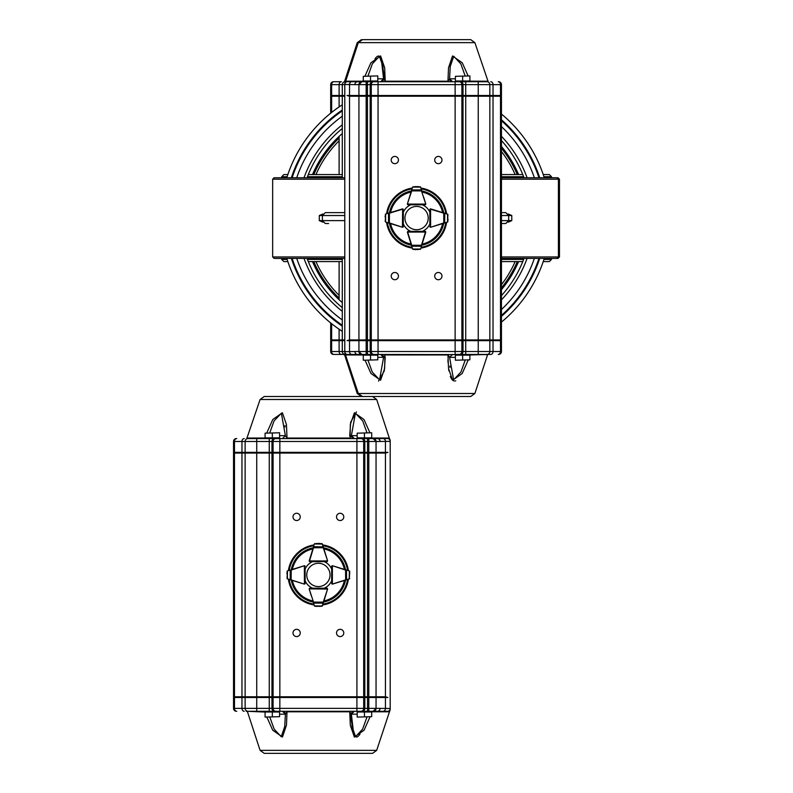 <?xml version="1.0" encoding="UTF-8"?>
<svg xmlns="http://www.w3.org/2000/svg" width="793" height="793" viewBox="0 0 793 793"><rect width="100%" height="100%" fill="white"/><g stroke="black" fill="none" stroke-linecap="round" stroke-linejoin="round"><path stroke-width="1.19" d="M501.454 258.399L556.973 258.399L558.421 256.952L559.471 256.952L559.471 179.198L558.421 179.198L559.471 179.198L558.024 177.751L556.973 177.751L558.024 177.751L559.471 179.198L559.471 256.952L558.024 258.399L556.973 258.399L558.024 258.399L559.471 256.952L501.454 256.952M449.998 367.476L449.879 366.009M468.118 360.23L462.19 373.503L452.605 380.253L448.531 368.477L447.956 354.937L449.591 357.336L452.496 354.431L449.591 357.336A2.904 1.001 0 0 1 449.591 357.346L453.616 379.788L460.941 372.026L465.164 360.23M447.946 359.844L448.035 362.579M448.679 369.607L448.888 370.896M450.315 376.516L451.693 379.232M452.278 379.946L453.913 380.967M455.004 381.027L455.757 380.828M484.89 81.719L486.942 81.719A2.904 2.904 0 0 1 489.846 84.623L489.846 95.497L347.037 95.497L349.525 96.221L349.525 339.929L501.454 339.929L501.454 96.221L489.846 96.221L489.846 339.929L489.122 340.653M487.695 354.64L361.826 354.431A2.904 2.904 0 0 1 358.932 351.527L358.932 340.653L347.037 340.653L349.525 339.929M384.922 354.431L384.655 368.477L380.571 380.253L370.995 373.503L365.058 360.23M377.785 357.336L383.584 357.336L380.69 354.431A2.904 2.904 90 0 1 383.584 357.336L379.56 379.788L372.244 372.026L368.011 360.23L372.244 372.026L379.56 379.788L383.584 357.336L385.22 354.937L447.956 354.937L448.263 354.431M363.63 81.154L363.184 81.213A0.724 0.545 -90 0 1 362.669 81.719L357.603 81.719A2.904 2.696 -90 0 0 354.907 84.623L344.786 84.474L344.786 351.676L354.907 351.527A2.904 2.696 90 0 0 357.603 354.431L346.908 354.461C345.064 354.719 345.064 354.719 346.908 354.461C345.064 354.719 345.064 354.719 346.908 354.461L347.185 354.441M349.257 354.431L349.782 354.431M354.907 351.527L358.932 351.527L361.826 354.431L357.603 354.431L364.195 354.431L363.472 355.155M363.283 355.205L363.184 354.937A0.724 0.545 90 0 0 362.669 354.431M469.456 354.431L470.507 354.431A0.724 0.545 -90 0 0 469.991 354.937L469.902 355.205M469.714 355.155L468.98 354.431L479.894 354.431M358.981 352.102A2.904 2.904 0 0 0 359.15 352.637M359.417 353.143A2.904 2.904 0 0 0 361.261 354.372M489.846 96.221L489.122 95.497L489.846 96.221L358.932 96.221L359.655 95.497M469.555 354.996L488.191 354.431M378.519 381.046L384.308 370.827L385.249 357.118M470.745 396.5L474.878 393.506L358.297 393.506L362.431 396.5L470.745 396.5L361.38 396.5L357.246 393.506L344.628 354.937L363.62 354.996M486.942 81.719L361.826 81.719A2.904 2.904 0 0 0 358.932 84.623L361.826 81.719L346.908 81.689A2.904 2.894 0 0 0 344.786 84.474L344.786 351.676A2.904 2.894 -0 0 0 346.908 354.461M361.618 81.719L362.669 81.719M346.908 81.689C345.074 81.431 345.074 81.431 346.908 81.689C345.074 81.431 345.074 81.431 346.908 81.689L346.918 81.689M348.117 81.719L351.616 81.709A2.904 2.429 -92 0 0 349.525 84.593L348.276 84.613M351.646 81.709L352.439 81.709M378.053 81.719L376.873 81.719L378.053 81.719L378.053 340.653L358.932 340.653M479.854 81.719L487.695 81.51M474.878 42.644L358.297 42.644L362.431 39.65L470.745 39.65L474.878 42.644L488.191 81.719L479.824 81.719M470.507 81.719A0.724 0.545 90 0 1 469.991 81.213L469.902 80.945M358.981 84.048A2.904 2.904 0 0 1 359.15 83.513M359.417 83.007A2.904 2.904 0 0 1 361.261 81.778M368.011 75.92L372.353 63.856L379.421 56.273L382.95 66.562L383.584 78.814L385.22 81.213L380.67 55.986L370.906 62.786L365.058 75.92L370.876 62.855L380.61 55.926L384.655 67.712L385.229 81.025M468.118 75.92L462.279 62.806L452.506 55.976L448.501 67.851L447.956 81.213L449.591 78.814A2.904 1.001 -0 0 0 449.591 78.804L450.226 66.533L453.745 56.273L460.822 63.856L465.164 75.92M488.756 354.431L490.758 354.431A2.904 2.27 -90 0 0 493.028 351.527L501.454 351.527L501.454 340.653L378.053 340.653L378.053 351.527L455.123 351.527L455.123 84.623L461.893 84.623L461.893 95.497M490.758 81.719A2.904 2.27 90 0 1 493.028 84.623L501.454 84.623L501.454 95.497L489.846 95.497M345.956 351.527L344.786 351.676M383.584 78.844L381.314 59.039M490.758 354.431L455.123 354.431L456.302 354.431L455.579 355.155M449.601 76.901L449.591 78.814L452.496 81.719A2.904 2.904 -90 0 1 449.591 78.814L449.591 78.725M469.555 81.144L487.507 81.213M384.922 81.719L385.22 81.213L447.956 81.213L448.263 81.719M438.351 272.475A3.628 3.628 0 0 0 435.208 277.917A3.628 3.628 0 0 0 441.493 277.917A3.628 3.628 0 0 0 438.351 272.475M470.507 354.431L469.357 354.431M354.907 84.623L358.932 84.623L358.932 95.497M501.454 84.623A2.904 2.904 -135.3 0 0 498.549 81.719M500.72 340.653L501.454 339.929M501.454 96.221L500.72 95.497M380.6 57.562L380.204 56.987M379.659 56.442L378.965 56.065M378.449 56.006L377.795 56.134M377.171 56.462L376.566 56.937M375.941 57.602L374.97 58.89M368.289 75.008L368.031 75.85M383.584 78.725L383.584 78.814A2.904 2.904 90 0 1 380.69 81.719L383.584 78.824L377.785 78.814M438.351 156.419A3.628 3.628 0 0 0 435.208 161.861A3.628 3.628 0 0 0 441.493 161.861A3.628 3.628 0 0 0 438.351 156.419M394.825 156.419A3.628 3.628 0 0 0 391.692 161.861A3.628 3.628 0 0 0 397.967 161.861A3.628 3.628 0 0 0 394.825 156.419M359.655 340.653L358.932 339.929L358.932 96.221L349.525 96.221M394.825 272.475A3.628 3.628 0 0 0 391.692 277.917A3.628 3.628 0 0 0 397.967 277.917A3.628 3.628 0 0 0 394.825 272.475M486.942 354.431A2.904 2.904 0 0 0 489.846 351.527L489.846 340.653M377.002 354.431L378.053 354.431L378.053 351.527L371.283 351.527L371.283 340.653M501.454 351.527A2.904 2.904 135.3 0 1 498.549 354.431M424.215 209.283A11.647 11.647 0 0 0 405.154 215.865A11.647 11.647 0 0 0 420.389 229.078A11.647 11.647 0 0 0 424.215 209.283M363.283 359.824L363.283 355.155L377.785 355.155L377.785 359.824L363.283 360.23L377.785 359.824M370.529 355.155L370.529 359.824M358.932 351.527L367.446 351.527L367.446 354.431L376.873 354.431L377.597 355.155M455.39 359.824L455.39 355.155L469.902 355.155L469.902 359.824L455.39 360.23L469.902 359.824M462.646 355.155L462.646 359.824M469.902 76.326L469.902 80.995L455.39 80.995L455.39 76.326L469.902 75.92L455.39 76.326M462.646 80.995L462.646 76.326M459.187 81.719A2.904 2.706 90 0 1 461.893 84.623L465.729 84.623L465.729 81.719L456.302 81.719L455.579 80.995M377.785 76.326L377.785 80.995L363.283 80.995L363.283 76.326L377.785 75.92L363.283 76.326M370.529 80.995L370.529 76.326M357.603 81.719L364.195 81.719L363.472 80.995M366.178 81.719L366.178 84.623L367.446 84.623L367.446 81.719L377.002 81.719L377.597 80.995M411.696 246.167L412.548 248.933A0.724 0.724 0 0 0 412.568 248.992L415.423 249.607L412.657 249.151L411.696 246.167L421.222 246.266L421.757 245.215M421.499 190.003L420.657 187.227A0.724 0.724 0 0 0 420.637 187.168L417.792 186.553L420.548 187.009L421.757 190.935M422.471 231.338A14.502 14.502 0 0 0 429.865 223.923L429.846 209.639L430.569 208.906A0.724 0.724 0 0 1 430.777 208.936L443.723 212.911M411.438 245.344L407.424 232.299A0.724 0.724 0 0 1 407.394 232.091L408.117 231.368A0.724 0.724 0 0 0 407.592 231.596A0.724 0.724 0 0 1 408.137 231.348L410.734 231.348A14.502 14.502 0 0 1 403.32 223.923L403.32 226.53A0.724 0.724 0 0 1 402.804 227.224A0.724 0.724 0 0 0 403.3 226.53L402.576 227.254A0.724 0.724 0 0 1 402.358 227.224L385.676 222.08A0.724 0.724 0 0 0 385.735 222.099L389.323 223.21M423.66 239.04L425.732 232.29A0.724 0.724 0 0 0 425.444 231.467A0.724 0.724 0 0 1 425.712 232.27L420.657 248.923L417.792 249.597L420.637 248.982A0.724 0.724 0 0 0 420.657 248.923L421.499 246.147M429.846 212.187A14.502 14.502 0 0 0 422.471 204.812M435.159 210.274L430.797 208.926A0.724 0.724 0 0 0 430.193 209.015A0.724 0.724 0 0 1 430.569 208.906A0.724 0.724 0 0 0 430.193 209.015M403.33 212.187A14.502 14.502 0 0 1 410.734 204.802L408.137 204.802A0.724 0.724 0 0 1 407.592 204.554A0.724 0.724 0 0 0 408.117 204.782L425.018 204.822L425.742 204.098A0.724 0.724 0 0 0 425.712 203.88L421.47 190.905L425.712 203.88A0.724 0.724 0 0 1 425.444 204.683A0.724 0.724 0 0 0 425.732 203.86L423.65 197.11M446.598 222.367A30.322 30.322 0 0 1 420.914 248.08M412.291 248.09A30.322 30.322 0 0 1 386.578 222.367M386.578 213.743A30.322 30.322 0 0 1 412.291 188.06M420.914 188.07A30.322 30.322 0 0 1 446.598 213.743M398.017 210.274L402.378 208.926A0.724 0.724 0 0 1 402.983 209.015A0.724 0.724 0 0 0 402.616 208.906L403.34 209.639L403.3 226.53L402.576 227.254M443.862 223.21L447.45 222.099A0.724 0.724 0 0 0 447.5 222.08L448.114 219.235L447.45 222.099L430.817 227.224A0.724 0.724 0 0 1 430.599 227.254L429.875 226.53A0.724 0.724 0 0 0 430.401 227.234A0.724 0.724 0 0 1 429.875 226.53L430.559 226.967M425.534 204.604L425.018 204.822L425.454 204.138M407.681 204.079L408.117 204.782L407.394 204.059A0.724 0.724 0 0 1 407.424 203.851L412.548 187.217L415.423 186.543L412.568 187.158A0.724 0.724 0 0 0 412.548 187.217L411.438 190.806M420.657 187.227A0.724 0.724 0 0 0 420.637 187.168L417.772 186.553L412.657 186.999M420.637 187.168L420.042 186.722L420.637 187.168M420.548 187.009L420.012 186.761M407.424 203.851L411.716 190.885L421.47 190.905L421.222 189.884L411.696 189.983M412.568 187.158L413.163 186.702L412.568 187.158M407.691 232.052L407.424 232.299A0.724 0.724 0 0 1 407.394 232.091L408.117 231.368L425.018 231.328L425.454 232.052L425.018 231.328L425.534 231.546M412.548 248.933A0.724 0.724 0 0 0 412.568 248.992L415.433 249.607L420.548 249.141M412.568 248.992L413.163 249.448L412.568 248.992M412.657 249.151L413.193 249.408M420.637 248.982L420.042 249.428L420.637 248.982M444.675 222.952L444.774 213.426L443.832 212.901L447.549 214.269L444.655 213.148M447.5 222.08L447.936 214.606M447.896 214.635L447.649 214.1M447.658 221.99L447.916 221.455M430.817 227.224L443.773 222.932L443.753 213.178L430.688 209.223L429.846 209.639L430.054 209.124M389.343 212.901L385.745 213.991A0.724 0.724 0 0 0 385.685 214.011L385.071 216.866L385.745 213.991L402.398 208.936A0.724 0.724 0 0 1 402.616 208.906L402.656 209.203M385.676 222.08L385.22 221.485L385.676 222.08M385.685 214.011L385.22 221.485M385.259 221.455L385.517 221.99M388.52 213.148L388.501 222.952M385.527 214.1L385.279 214.635M403.122 209.124L403.34 209.639L402.487 209.223L389.422 213.178L389.403 222.932L402.358 227.224M284.974 425.524L285.093 426.991M266.864 432.77L272.792 419.497L282.367 412.747L286.451 424.523L287.016 438.063L285.381 435.664L282.486 438.569L285.381 435.664A2.904 1.001 180 0 1 285.381 435.654L281.356 413.212L274.041 420.974L269.808 432.77M250.092 711.281L248.031 711.281A2.904 2.904 0 0 1 245.126 708.377L245.126 697.503L387.946 697.503L385.448 696.779L385.448 453.071L233.529 453.071L233.529 696.779L245.126 696.779L245.126 453.071L245.86 452.347M250.092 438.569L279.85 438.569L278.67 438.569L279.85 438.569L278.67 438.569L279.394 437.845M350.06 438.569L350.328 424.523L354.412 412.747L363.987 419.497L369.915 432.77M351.388 435.565L355.413 413.212L362.738 420.974L366.961 432.77L362.738 420.974L355.413 413.212L351.388 435.664L349.753 438.063L287.016 438.063L286.719 438.569M371.352 711.846L371.788 711.787A0.724 0.545 90 0 1 372.304 711.281L377.379 711.281A2.904 2.696 90 0 0 380.075 708.377L390.196 708.526L390.196 441.324L380.075 441.473A2.904 2.696 -90 0 0 377.379 438.569L388.074 438.539C389.908 438.281 389.908 438.281 388.074 438.539C389.908 438.281 389.908 438.281 388.074 438.539L387.787 438.559M385.725 438.569L385.2 438.569M371.699 437.795L371.788 438.063A0.724 0.545 -90 0 0 372.304 438.569M264.228 396.5L372.541 396.5L264.228 396.5L260.094 399.494L246.782 438.569L264.466 438.569A0.724 0.545 90 0 0 264.981 438.063L265.08 437.795M375.991 440.898A2.904 2.904 0 0 0 375.832 440.363M375.555 439.857A2.904 2.904 0 0 0 373.711 438.628M357.375 437.845L358.109 438.569L356.919 438.569L373.146 438.569A2.904 2.904 0 0 1 376.051 441.473L376.051 452.347L387.946 452.347L385.448 453.071M245.126 696.779L245.86 697.503L245.126 696.779L376.051 696.779L375.327 697.503L376.051 696.779L385.448 696.779M265.417 438.004L247.475 438.063M356.454 411.954L350.675 422.173L349.723 435.882M390.196 440.264L389.304 438.063L371.352 438.004M354.293 438.569L351.388 435.674A2.904 2.904 -90 0 0 354.293 438.569L351.388 435.664L357.187 435.664M375.327 452.347L376.051 453.071L375.327 452.347M389.016 441.473L390.196 441.324A2.904 2.894 180 0 0 388.074 438.539M248.031 711.281L373.146 711.281A2.904 2.904 0 0 0 376.051 708.377L373.146 711.281L388.074 711.311C389.898 711.569 389.898 711.569 388.074 711.311C389.898 711.569 389.898 711.569 388.074 711.311A2.904 2.894 180 0 0 390.196 708.526M386.865 711.281L383.356 711.291A2.904 2.429 88 0 0 385.448 708.407L386.706 708.387M383.326 711.291L382.543 711.291M380.075 708.377L368.795 708.377L368.795 711.281L356.919 711.281L358.109 711.281L356.919 711.281L356.919 452.347L376.051 452.347M360.984 711.281A2.904 2.706 -90 0 0 363.69 708.377L279.85 708.377L279.85 711.281L278.67 711.281L279.394 712.005M244.214 438.569A2.904 2.27 90 0 0 241.954 441.473L233.529 441.473L233.529 452.347L279.85 452.347L279.85 708.377L256.734 708.377L256.734 711.281L246.782 711.281L265.08 712.055M264.466 711.281A0.724 0.545 -90 0 1 264.981 711.787L265.417 711.856M375.991 708.952A2.904 2.904 0 0 1 375.832 709.487M375.555 709.993A2.904 2.904 0 0 1 373.711 711.222M366.961 717.08L362.619 729.144L355.551 736.727L352.023 726.438L351.388 714.186L349.753 711.787L354.302 737.014L364.066 730.214L369.915 717.08L364.096 730.145L354.372 737.074L350.318 725.288L349.753 711.975M266.864 717.08L272.703 730.194L282.467 737.024L286.471 725.149L287.016 711.787L285.381 714.186A2.904 1.001 180 0 0 285.381 714.196L284.746 726.467L281.228 736.727L274.15 729.144L269.808 717.08M279.85 452.347L356.919 452.347L356.919 441.473L279.85 441.473L279.85 452.347M244.214 711.281A2.904 2.27 -90 0 1 241.954 708.377L233.529 708.377L233.529 697.503L245.126 697.503M264.228 753.35L372.541 753.35L264.228 753.35L260.094 750.356L376.685 750.356L390.196 709.586M351.388 714.156L353.658 733.961M233.529 696.779L234.252 697.503L233.529 696.779M285.371 716.099L285.381 714.186L282.486 711.281A2.904 2.904 90 0 1 285.381 714.186L285.381 714.275M350.06 711.281L349.753 711.787L287.016 711.787L286.719 711.281M296.632 520.525A3.628 3.628 0 0 0 299.764 515.083A3.628 3.628 0 0 0 293.489 515.083A3.628 3.628 0 0 0 296.632 520.525M247.287 438.36L265.625 438.569M376.051 708.377L376.051 697.503M233.529 708.377A2.904 2.904 44.7 0 0 236.423 711.281M234.252 452.347L233.529 453.071L234.252 452.347M354.372 735.438L354.768 736.013M355.314 736.558L356.007 736.935M356.523 736.994L357.187 736.866M357.802 736.538L358.406 736.063M359.031 735.398L360.002 734.11M366.683 717.992L366.951 717.15M380.075 441.473L376.051 441.473L373.146 438.569L377.379 438.569M351.388 714.186L351.388 714.186A2.904 2.904 -90 0 1 354.293 711.281L351.388 714.176L357.187 714.186M296.632 636.581A3.628 3.628 0 0 0 299.764 631.139A3.628 3.628 0 0 0 293.489 631.139A3.628 3.628 0 0 0 296.632 636.581M340.147 636.581A3.628 3.628 0 0 0 343.29 631.139A3.628 3.628 0 0 0 337.005 631.139A3.628 3.628 0 0 0 340.147 636.581M340.147 520.525A3.628 3.628 0 0 0 343.29 515.083A3.628 3.628 0 0 0 337.005 515.083A3.628 3.628 0 0 0 340.147 520.525M248.031 438.569A2.904 2.904 0 0 0 245.126 441.473L245.126 452.347M265.268 437.845L265.992 438.569L263.712 438.569M275.786 438.569A2.904 2.706 90 0 0 273.079 441.473L279.85 441.473L279.85 438.569L356.919 438.569L356.919 441.473L363.69 441.473L363.69 452.347M376.051 696.779L376.051 453.071M233.529 441.473A2.904 2.904 -44.7 0 1 236.423 438.569M310.757 583.717A11.647 11.647 0 0 0 329.819 577.135A11.647 11.647 0 0 0 314.583 563.922A11.647 11.647 0 0 0 310.757 583.717M371.699 433.176L371.699 437.845L357.187 437.845L357.187 433.176L371.699 432.77L357.187 433.176M364.443 437.845L364.443 433.176M358.109 438.569L368.795 438.569L368.795 708.377L363.69 708.377L363.69 697.503M279.582 433.176L279.582 437.845L265.08 437.845L265.08 433.176L279.582 432.77L265.08 433.176M272.326 437.845L272.326 433.176M265.992 438.569L278.67 438.569M265.08 716.674L265.08 712.005L279.582 712.005L279.582 716.674L265.08 717.08L279.582 716.674M272.326 712.005L272.326 716.674M278.67 711.281L269.253 711.281L269.253 441.473L256.734 441.473L256.734 708.377L241.954 708.377L241.954 697.503M357.187 716.674L357.187 712.005L371.699 712.005L371.699 716.674L357.187 717.08L371.699 716.674M364.443 712.005L364.443 716.674M370.787 711.281L371.511 712.005M322.771 545.188L323.276 546.833L313.75 546.734L313.215 547.785M313.473 602.997L314.315 605.773A0.724 0.724 0 0 0 314.335 605.832L317.19 606.447L314.424 605.991L313.215 602.065M312.511 561.662A14.502 14.502 0 0 0 305.117 569.077L305.136 583.361L304.413 584.094A0.724 0.724 0 0 1 304.195 584.064L291.249 580.089M323.276 546.833L327.549 560.701A0.724 0.724 0 0 1 327.578 560.909L326.855 561.632L324.238 561.652A14.502 14.502 0 0 1 331.662 569.077L331.662 566.47L332.396 565.746A0.724 0.724 0 0 1 332.614 565.776L349.307 570.92A0.724 0.724 0 0 0 349.247 570.901L345.659 569.79M311.322 553.96L309.24 560.71A0.724 0.724 0 0 0 309.538 561.533A0.724 0.724 0 0 1 309.26 560.73L314.315 544.077L317.19 543.403L314.335 544.018A0.724 0.724 0 0 0 314.315 544.077L313.473 546.853M332.168 565.776A0.724 0.724 0 0 0 331.662 566.47L331.643 583.361L332.317 583.797M305.127 580.813A14.502 14.502 0 0 0 312.511 588.188M290.297 570.048L287.532 570.901A0.724 0.724 0 0 0 287.472 570.92L286.858 573.765L287.314 571.01L291.12 569.79L290.179 570.326L290.198 579.574L304.175 584.074A0.724 0.724 0 0 0 304.79 583.985M309.26 589.12L313.503 602.095L309.26 589.12A0.724 0.724 0 0 1 309.538 588.317A0.724 0.724 0 0 0 309.24 589.14L311.322 595.89M288.374 570.633A30.322 30.322 0 0 1 314.068 544.92M322.692 544.91A30.322 30.322 0 0 1 348.405 570.633M348.395 579.257A30.322 30.322 0 0 1 322.692 604.94M314.068 604.93A30.322 30.322 0 0 1 288.384 579.257M327.578 560.909L326.855 561.632A0.724 0.724 0 0 0 327.39 561.404A0.724 0.724 0 0 1 326.855 561.632L309.964 561.672L309.528 560.948L309.964 561.672L309.448 561.454M309.448 588.396L309.964 588.178L309.528 588.902L309.964 588.178L326.855 588.218A0.724 0.724 0 0 1 327.39 588.446A0.724 0.724 0 0 0 326.845 588.198L324.238 588.198A14.502 14.502 0 0 0 331.643 580.813M336.956 582.726L332.594 584.074A0.724 0.724 0 0 1 331.989 583.985A0.724 0.724 0 0 0 332.366 584.094L331.851 583.876M291.12 569.79L304.165 565.776A0.724 0.724 0 0 1 304.373 565.746L305.097 566.47A0.724 0.724 0 0 0 304.571 565.766A0.724 0.724 0 0 1 305.097 566.47L304.413 566.033M314.93 606.278L321.78 606.258L322.87 604.365M327.291 588.921L326.855 588.218L327.578 588.941A0.724 0.724 0 0 1 327.549 589.149L322.424 605.783L319.559 606.457L322.404 605.842A0.724 0.724 0 0 0 322.424 605.783M327.549 589.149L323.257 602.115L313.503 602.095L313.75 603.116L322.999 603.136L323.534 602.194M314.424 605.991L314.96 606.239M314.593 605.892L322.315 606.001M322.404 605.842L321.809 606.298L322.404 605.842M322.146 605.911L323.276 603.017M319.559 543.393L314.424 543.859M321.809 543.552L322.424 544.067A0.724 0.724 0 0 0 322.404 544.008L319.539 543.393M322.315 543.849L321.78 543.592M322.424 544.067L314.593 543.958M323.534 547.656L322.146 543.939M314.335 544.018L314.93 543.572L314.335 544.018M287.472 570.92L287.036 578.394M304.165 565.776L291.2 570.068L291.14 580.099L287.423 578.731L290.317 579.852M287.076 578.365L287.324 578.9M287.314 571.01L287.056 571.545M304.284 583.777L305.136 583.361L304.928 583.876M304.373 565.746L304.413 584.094A0.724 0.724 0 0 0 304.78 583.985M348.097 579.346L332.574 584.064A0.724 0.724 0 0 1 332.366 584.094L346.581 579.574L346.472 570.048M349.307 570.92L349.753 571.515L349.307 570.92M349.287 578.989L349.227 579.009A0.724 0.724 0 0 0 349.287 578.989L349.753 571.515M349.713 571.545L349.465 571.01M349.445 578.9L349.703 578.365M349.227 579.009L349.366 571.178M345.639 580.099L345.57 570.068L332.614 565.776M332.525 566.053L331.672 566.47A0.724 0.724 0 0 1 332.198 565.776M346.452 579.852L349.346 578.731M501.454 287.839A110.663 110.663 0 0 0 517.294 261.591M517.294 174.559A110.663 110.663 0 0 0 501.454 148.311M339.107 138.041A110.663 110.663 0 0 0 313.79 174.559M313.79 261.591A110.663 110.663 0 0 0 339.107 298.109M501.454 126.622A125.482 125.482 0 0 1 534.363 177.751A125.482 125.482 0 0 0 501.454 126.622A125.482 125.482 0 0 1 534.363 177.751A125.482 125.482 0 0 0 501.454 126.622M534.363 258.399A125.482 125.482 0 0 1 501.454 309.528A125.482 125.482 0 0 0 534.363 258.399A125.482 125.482 0 0 1 501.454 309.528A125.482 125.482 0 0 0 534.363 258.399M342.289 319.946A125.482 125.482 0 0 1 296.721 258.399A125.482 125.482 0 0 0 342.289 319.946A125.482 125.482 0 0 1 296.721 258.399A125.482 125.482 0 0 0 342.289 319.946M296.721 177.751A125.482 125.482 0 0 1 342.289 116.204A125.482 125.482 0 0 0 296.721 177.751A125.482 125.482 0 0 1 342.289 116.204A125.482 125.482 0 0 0 296.721 177.751M501.454 120.734A129.834 129.834 0 0 1 538.943 177.751M538.943 258.399A129.834 129.834 0 0 1 501.454 315.416M342.289 325.259A129.834 129.834 0 0 1 292.131 258.399M292.131 177.751A129.834 129.834 0 0 1 342.289 110.891M501.454 119.773A130.558 130.558 0 0 1 539.706 177.751M539.706 258.399A130.558 130.558 0 0 1 501.454 316.377M342.289 326.141A130.558 130.558 0 0 1 291.368 258.399M291.368 177.751A130.558 130.558 0 0 1 342.289 110.009M501.454 114.063A134.909 134.909 0 0 1 544.276 177.751A134.909 134.909 0 0 0 501.454 114.063A134.909 134.909 0 0 1 543.235 174.559A134.909 134.909 0 0 0 501.454 114.063A134.909 134.909 0 0 1 544.276 177.751A134.909 134.909 0 0 0 543.958 176.73A134.909 134.909 0 0 1 544.276 177.751M544.276 258.399A134.909 134.909 0 0 1 501.454 322.087A134.909 134.909 0 0 0 544.276 258.399A134.909 134.909 0 0 1 501.454 322.087A134.909 134.909 0 0 0 544.276 258.399A134.909 134.909 0 0 1 501.454 322.087M342.289 331.355A134.909 134.909 0 0 1 286.798 258.399A134.909 134.909 0 0 0 342.289 331.355A134.909 134.909 0 0 1 286.798 258.399A134.909 134.909 0 0 0 330.681 322.949A134.909 134.909 0 0 1 286.798 258.399M342.289 104.795A134.909 134.909 0 0 0 286.798 177.751A134.909 134.909 0 0 1 342.289 104.795A134.909 134.909 0 0 0 286.798 177.751A134.909 134.909 0 0 1 330.681 113.201L330.681 96.221L342.289 96.221L343.012 95.497M342.289 302.589A111.843 111.843 0 0 1 312.511 261.591M312.511 174.559A111.843 111.843 0 0 1 342.289 133.561M501.454 146.467A111.843 111.843 0 0 1 518.572 174.559M518.572 261.591A111.843 111.843 0 0 1 501.454 289.683M344.786 256.952L272.653 256.952L274.1 258.399L344.786 258.399M501.454 179.198L558.421 179.198L556.973 177.751L501.454 177.751M344.786 177.751L274.1 177.751L272.653 179.198L272.653 256.952M502.484 212.633L505.23 212.633M502.484 223.517L505.23 223.517M322.86 213.961L319.301 215.537L322.394 215.537L325.299 212.633L344.786 212.633L328.599 212.633M325.299 212.633L325.854 212.633M328.599 223.517L325.854 223.517M344.786 179.198L272.653 179.198M558.421 179.198L558.421 256.952M322.86 222.189L319.301 220.613L322.394 220.613L325.299 223.517M508.214 213.961L511.782 215.537L501.454 215.537M508.214 222.189L511.782 220.613L511.782 215.537M345.183 354.431L333.575 354.431L345.183 354.431A2.904 2.904 0 0 1 342.289 351.527L342.289 340.653L344.786 340.653M349.723 81.719L348.91 81.719M344.44 81.51L345.669 81.213L344.786 83.414M342.289 258.399L342.289 339.929L330.681 339.929L330.681 322.949M357.603 354.431L364.195 354.431M346.809 354.431L351.586 354.431L346.809 354.431M345.332 354.431L343.934 354.431L344.628 354.937M341.367 81.719L333.575 81.719L341.367 81.719A2.904 2.27 90 0 0 339.107 84.623L330.681 84.623L330.681 95.497L344.786 95.497M341.367 354.431A2.904 2.27 -90 0 1 339.107 351.527L330.681 351.527L330.681 340.653L342.289 340.653M344.786 96.221L342.289 96.221L342.289 177.751M357.782 81.719L362.778 81.719M330.681 351.527A2.904 2.904 44.7 0 0 333.575 354.431M331.405 95.497L330.681 96.221M330.681 339.929L331.405 340.653M363.184 81.213L345.669 81.213L358.297 42.644L357.246 42.644L361.38 39.65M343.012 340.653L342.289 339.929L344.786 339.929M345.183 81.719A2.904 2.904 0 0 0 342.289 84.623L342.289 95.497M456.302 81.719L455.123 81.719L455.123 84.623L371.283 84.623L371.283 95.497M330.681 84.623A2.904 2.904 -44.7 0 1 333.575 81.719M551.492 176.73L543.958 176.73L551.492 176.73L549.321 174.559L543.235 174.559L549.321 174.559L551.492 176.73L551.492 177.751L551.492 176.73M523.628 176.73L501.454 176.73L523.628 176.73M342.289 176.73L307.456 176.73L342.289 176.73M287.125 176.73L281.684 176.73L283.854 174.559L287.849 174.559L283.854 174.559L281.684 176.73L287.125 176.73M551.492 259.42L543.958 259.42L551.492 259.42L549.321 261.591L543.235 261.591L549.321 261.591L551.492 259.42L551.492 258.399L551.492 259.42M523.628 259.42L501.454 259.42L523.628 259.42M342.289 259.42L307.456 259.42L342.289 259.42M287.125 259.42L281.684 259.42L283.854 261.591L287.849 261.591L283.854 261.591L281.684 259.42L281.684 258.399L281.684 259.42L287.125 259.42M455.39 357.336L449.809 357.336M465.729 354.431L465.729 84.623L478.238 84.623L478.238 351.527L493.028 351.527L493.028 340.653M478.238 81.719L478.238 84.623L493.028 84.623L493.028 95.497M372.869 354.431A2.904 2.706 -90 0 1 370.162 351.527L371.283 351.527A2.904 2.706 -90 0 0 373.989 354.431M372.869 81.719A2.904 2.706 90 0 0 370.162 84.623L367.446 84.623L367.446 351.527L370.162 351.527L370.162 340.653M462.339 95.497L463.023 96.221L463.023 339.929L462.339 340.653M461.219 95.497L461.893 96.221L461.893 339.929L461.219 340.653M351.616 354.441A2.904 2.429 92 0 1 349.525 351.557L349.525 340.653M349.525 84.593L349.525 95.497M358.932 84.623L366.178 84.623L366.178 354.431M499.927 95.497L500.492 96.221L500.492 339.929L499.927 340.653M460.307 81.719A2.904 2.706 90 0 1 463.023 84.623L463.023 95.497M455.123 354.431L455.123 351.527L461.893 351.527L461.893 340.653M373.989 81.719A2.904 2.706 90 0 0 371.283 84.623L370.162 84.623L370.162 95.497M370.837 340.653L370.162 339.929L370.162 96.221L370.837 95.497M500.492 95.497L500.492 84.623A2.904 2.27 -90 0 0 498.232 81.719M460.307 354.431A2.904 2.706 -90 0 0 463.023 351.527L478.238 351.527L478.238 354.431M459.187 354.431A2.904 2.706 -90 0 0 461.893 351.527L463.023 351.527L463.023 340.653M492.453 95.497L493.028 96.221L493.028 339.929L492.453 340.653M455.39 78.814L449.591 78.814M371.957 95.497L371.283 96.221L371.283 339.929L371.957 340.653M498.232 354.431A2.904 2.27 90 0 0 500.492 351.527L500.492 340.653M443.723 223.249A27.626 27.626 0 0 1 421.787 245.206M411.398 245.206A27.626 27.626 0 0 1 389.452 223.249M389.462 212.871A27.626 27.626 0 0 1 411.398 190.944M421.787 190.944A27.626 27.626 0 0 1 443.713 212.871M421.162 188.893A29.539 29.539 0 0 1 445.765 213.486M387.41 213.486A29.539 29.539 0 0 1 412.033 188.893M412.033 247.257A29.539 29.539 0 0 1 387.4 222.615M445.775 222.615A29.539 29.539 0 0 1 421.162 247.257M446.221 222.476A29.965 29.965 0 0 1 421.024 247.703M390.572 212.524A26.595 26.595 0 0 1 411.052 192.055M421.024 188.447A29.965 29.965 0 0 1 446.221 213.624M386.954 213.624A29.965 29.965 0 0 1 412.172 188.437M412.172 247.713A29.965 29.965 0 0 1 386.954 222.476M442.603 223.596A26.595 26.595 0 0 1 422.124 244.095M422.124 192.055A26.595 26.595 0 0 1 442.603 212.524M411.052 244.095A26.595 26.595 0 0 1 390.572 223.596M425.742 204.098L407.394 204.059M420.379 187.108L412.826 187.089M407.701 232.22L411.716 245.265L421.47 245.245L425.454 232.052L407.681 232.091M412.826 249.061L420.379 249.042M430.599 227.254L430.569 208.906M447.569 221.822L447.549 214.269M402.447 226.947L402.616 209.203M385.626 214.269L385.606 221.822M402.775 227.224A0.724 0.724 0 0 0 403.3 226.53L403.092 227.046M279.582 435.664L285.163 435.664M362.114 438.569A2.904 2.706 90 0 1 364.82 441.473L363.69 441.473A2.904 2.706 90 0 0 360.984 438.569M367.526 438.569L367.526 441.473L364.82 441.473L364.82 452.347M272.633 697.503L271.959 696.779L271.959 453.071L272.633 452.347M273.754 697.503L273.079 696.779L273.079 453.071L273.754 452.347M275.786 711.281A2.904 2.706 -90 0 1 273.079 708.377L273.079 697.503M383.356 438.559A2.904 2.429 -88 0 1 385.448 441.443L385.448 452.347M385.448 708.407L385.448 697.503M235.045 697.503L234.48 696.779L234.48 453.071L235.045 452.347M371.788 711.787L389.304 711.787M376.051 441.473L367.526 441.473L367.526 711.281M274.665 711.281A2.904 2.706 -90 0 1 271.959 708.377L271.959 697.503M274.665 438.569A2.904 2.706 90 0 0 271.959 441.473L273.079 441.473L273.079 452.347M362.114 711.281A2.904 2.706 -90 0 0 364.82 708.377L364.82 697.503M364.136 452.347L364.82 453.071L364.82 696.779L364.136 697.503M234.48 697.503L234.48 708.377A2.904 2.27 90 0 0 236.75 711.281M269.253 438.569L269.253 441.473L271.959 441.473L271.959 452.347M242.519 697.503L241.954 696.779L241.954 453.071L242.519 452.347M279.582 714.186L285.381 714.186M363.016 697.503L363.69 696.779L363.69 453.071L363.016 452.347M260.094 399.494L376.685 399.494L389.304 438.063M236.75 438.569A2.904 2.27 -90 0 0 234.48 441.473L234.48 452.347M256.734 438.569L256.734 441.473L241.954 441.473L241.954 452.347M291.249 569.751A27.626 27.626 0 0 1 313.195 547.794M323.574 547.794A27.626 27.626 0 0 1 345.52 569.751M345.52 580.129A27.626 27.626 0 0 1 323.574 602.056M313.195 602.056A27.626 27.626 0 0 1 291.259 580.129M313.81 604.107A29.539 29.539 0 0 1 289.207 579.514M347.562 579.514A29.539 29.539 0 0 1 322.949 604.107M322.949 545.743A29.539 29.539 0 0 1 347.572 570.385M289.197 570.385A29.539 29.539 0 0 1 313.81 545.743M288.751 570.524A29.965 29.965 0 0 1 313.949 545.297M344.4 580.476A26.595 26.595 0 0 1 323.921 600.945M313.949 604.553A29.965 29.965 0 0 1 288.761 579.376M348.018 579.376A29.965 29.965 0 0 1 322.81 604.563M322.81 545.287A29.965 29.965 0 0 1 348.028 570.524M292.369 569.404A26.595 26.595 0 0 1 312.848 548.905M312.848 600.945A26.595 26.595 0 0 1 292.369 580.476M323.921 548.905A26.595 26.595 0 0 1 344.41 569.404M327.271 589.07L309.528 588.862M327.549 560.701L323.257 547.735L313.503 547.755L309.528 560.948L327.291 560.948M287.413 571.178L287.423 578.731M332.366 583.797L332.396 566.033M501.454 284.657A108.691 108.691 0 0 0 515.143 261.591M515.143 174.559A108.691 108.691 0 0 0 501.454 151.493M339.107 140.797A108.691 108.691 0 0 0 315.941 174.559M315.941 261.591A108.691 108.691 0 0 0 339.107 295.353M342.289 307.654A115.719 115.719 0 0 1 307.069 258.399M307.069 177.751A115.719 115.719 0 0 1 342.289 128.496M501.454 140.539A115.719 115.719 0 0 1 524.004 177.751M524.004 258.399A115.719 115.719 0 0 1 501.454 295.611M501.454 136.307A118.603 118.603 0 0 1 527.077 177.751M527.077 258.399A118.603 118.603 0 0 1 501.454 299.843M342.289 311.342A118.603 118.603 0 0 1 304.006 258.399M304.006 177.751A118.603 118.603 0 0 1 342.289 124.808M286.798 177.751A134.909 134.909 0 0 1 330.681 113.201M319.301 220.613L319.301 215.537M344.786 215.537L322.394 215.537L322.394 220.613L344.786 220.613M505.785 212.633L508.68 215.537L508.68 220.613L511.782 220.613M505.785 223.517L508.68 220.613L501.454 220.613M344.786 351.527L339.107 351.527L339.107 340.653M332.198 340.653L331.633 339.929L331.633 323.713M331.633 112.437L331.633 96.221L332.198 95.497M357.246 393.506L358.297 393.506L344.786 352.736M331.633 340.653L331.633 351.527A2.904 2.27 90 0 0 333.903 354.431M339.672 340.653L339.107 339.929L339.107 329.244M339.107 299.724L339.107 261.591M339.107 174.559L339.107 136.426M339.107 106.906L339.107 96.221L339.672 95.497M333.903 81.719A2.904 2.27 -90 0 0 331.633 84.623L331.633 95.497M344.786 84.623L339.107 84.623L339.107 95.497M522.765 174.559L501.454 174.559L522.765 174.559M342.289 174.559L308.308 174.559L342.289 174.559M281.684 177.751L281.684 176.73L281.684 177.751M308.308 261.591L342.289 261.591L308.308 261.591M501.454 261.591L522.765 261.591L501.454 261.591M383.584 357.326L380.69 354.431M474.878 393.506L487.507 354.937M468.98 81.719L469.714 80.995M407.602 204.574L408.117 204.782M408.117 231.368L407.602 231.576M429.875 226.53L430.093 227.046M260.094 750.356L247.475 711.787M376.685 399.494L372.541 396.5M376.685 750.356L372.541 753.35M247.287 711.49L246.217 711.281M370.787 438.569L371.511 437.845M265.992 711.281L265.268 712.005M358.109 711.281L357.375 712.005M327.37 588.426L326.855 588.218M326.855 561.632L327.37 561.424M305.097 566.47L304.889 565.954M331.89 565.954L331.672 566.47M357.246 42.644L344.628 81.213M344.44 354.64L343.369 354.431"/></g></svg>
